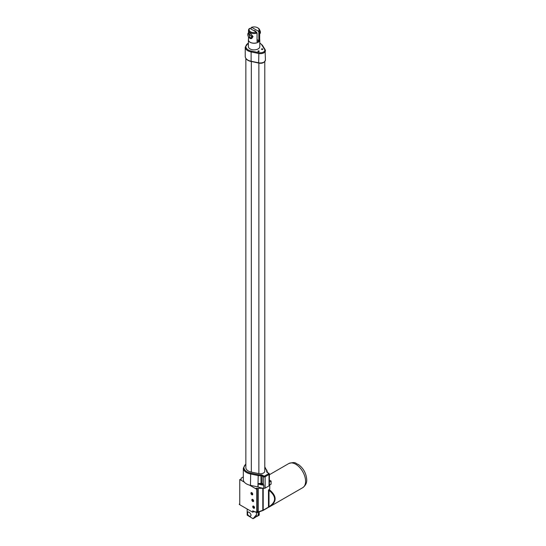 <?xml version="1.0" encoding="UTF-8"?>
<svg xmlns="http://www.w3.org/2000/svg" width="546" height="546" viewBox="0 0 546 546"><rect width="100%" height="100%" fill="white"/><g stroke="black" fill="none" stroke-linecap="round" stroke-linejoin="round"><path stroke-width="0.82" d="M264.79 61.616L264.79 471.225A4.436 2.559 180 0 1 258.872 473.635L251.324 472.085A8.238 4.757 180 0 1 245.85 467.601L245.85 58.449M259.787 39.954L259.787 46.594A5.699 3.29 180 0 1 256.272 49.638A5.699 3.29 180 0 1 250.054 48.922A5.699 3.29 180 0 1 248.389 46.594L248.389 39.954A5.699 3.29 0 0 0 250.054 42.281A5.699 3.29 0 0 0 256.272 42.998A5.699 3.29 0 0 0 259.787 39.954A5.699 3.29 0 0 0 259.684 39.339M261.691 49.447A0.648 0.375 180 0 1 262.606 48.915A0.648 0.375 180 0 1 261.691 49.447M258.108 51.515A0.648 0.375 180 0 1 259.022 50.983A0.648 0.375 180 0 1 258.108 51.515M248.491 39.339A5.699 3.29 0 0 0 248.389 39.954M251.126 29.102L251.126 27.553L251.59 27.3L258.381 31.218L258.838 32.002A5.596 3.235 0 0 0 259.684 30.296L259.684 39.954A5.596 3.235 180 0 1 256.231 42.943A5.596 3.235 180 0 1 250.129 42.24A5.596 3.235 180 0 1 248.491 39.954L248.491 36.787M249.338 28.583A5.596 3.235 0 0 0 248.491 30.296A5.596 3.235 0 0 0 250.129 32.583A5.596 3.235 0 0 0 257.05 33.04L256.586 32.255L249.795 28.337L249.338 28.583M259.684 30.296A5.596 3.235 0 0 0 258.046 28.01L257.596 27.75A4.969 2.867 180 0 1 258.381 31.218M258.838 32.002L258.838 40.629A5.596 3.235 180 0 1 257.05 41.667L257.05 33.04M248.416 33.013A3.167 1.829 60 0 1 250.86 33.859A3.167 1.829 60 0 1 252.245 37.046A3.167 1.829 60 0 1 251.583 38.5A3.167 1.829 60 0 1 248.416 36.671A3.167 1.829 60 0 1 248.416 33.013L250.129 33.094L253.064 36.575L251.767 38.37M258.838 40.629L257.05 39.599M253.801 30.644A2.532 1.461 60 0 1 256.17 32.016M256.586 32.255A4.969 2.867 180 0 1 250.573 31.805A4.969 2.867 180 0 1 249.795 28.337M251.59 27.3A4.969 2.867 180 0 1 257.596 27.75M259.657 29.962A3.167 1.829 60 0 1 260.415 32.33A3.167 1.829 60 0 1 259.753 33.784L259.684 33.825M251.406 37.851L250.129 37.749L248.764 34.405L248.949 33.477M251.795 36.794L251.269 37.947L250 37.824L248.737 33.559L251.795 36.794M252.818 499.836L253.556 500.75M253.713 506.558L254.45 507.473M251.924 493.113L252.655 494.028M252.252 500.163L252.989 500.095L252.989 501.078L252.252 500.163L252.675 499.918M253.064 500.47L252.498 500.791M253.153 506.886L253.883 506.825L253.883 507.8L253.153 506.886L253.576 506.64M253.958 507.193L253.399 507.514M251.358 493.441L252.095 493.372L252.095 494.355L251.358 493.441L251.781 493.195M252.17 493.741L251.604 494.069M253.289 500.764A0.771 0.444 60 0 1 252.47 499.74A0.771 0.444 60 0 1 253.289 500.764M254.183 507.487A0.771 0.444 60 0 1 253.364 506.463A0.771 0.444 60 0 1 254.183 507.487M252.395 494.034A0.771 0.444 60 0 1 251.576 493.018A0.771 0.444 60 0 1 252.395 494.034M252.32 499.31L252.354 499.29A1.194 0.689 -120 0 0 252.32 499.31A1.194 0.689 -120 0 0 252.068 499.856A1.194 0.689 -120 0 0 252.593 501.064A1.194 0.689 -120 0 0 253.515 501.385A1.194 0.689 -120 0 0 253.549 501.358L253.515 501.385M253.214 506.033L253.248 506.012A1.194 0.689 -120 0 0 253.214 506.033A1.194 0.689 -120 0 0 252.969 506.579A1.194 0.689 -120 0 0 253.487 507.787A1.194 0.689 -120 0 0 254.409 508.108A1.194 0.689 -120 0 0 254.45 508.08L254.409 508.108M251.419 492.588L251.46 492.567A1.194 0.689 -120 0 0 251.419 492.588A1.194 0.689 -120 0 0 251.174 493.134A1.194 0.689 -120 0 0 251.699 494.342A1.194 0.689 -120 0 0 252.621 494.656A1.194 0.689 -120 0 0 252.655 494.635L252.621 494.656M251.126 515.09L250.396 516.373C247.925 515.847 247.079 514.387 247.864 511.984C249.215 511.964 250.3 513.001 251.126 515.09M259.207 515.151L258.244 513.718A5.883 3.399 -120 0 1 257.03 516.407L259.207 515.151L259.207 511.909M255.992 516.68A5.883 3.399 -120 0 0 257.03 516.407M258.244 512.305L258.244 513.718M256.456 514.748A5.883 3.399 60 0 1 255.235 517.444L253.057 518.7L256.456 514.748L256.456 512.66M247.174 509.022L247.174 515.144L253.057 518.7M258.756 512.012L263.042 510.476A0.635 0.635 0 0 0 263.083 510.462A0.635 0.369 -120 0 0 263.213 510.169A0.635 0.369 180 0 1 262.803 510.278L263.035 510.49A0.635 0.369 -120 0 0 263.083 510.462L268.468 507.138A0.635 0.369 60 0 1 268.332 507.432L268.332 507.432A0.635 0.369 60 0 1 268.298 507.446L270.229 506.442C277.013 501.385 276.733 495.816 269.39 489.735L269.001 490.322C276.426 496.389 276.426 501.849 269.001 506.695L269.001 490.322L268.468 490.083L269.765 489.079L269.765 484.411L269.383 484.193M257.221 511.138L258.285 511.206L257.221 511.82L257.221 489.066L255.876 488.295L262.803 488.301L262.803 510.278L258.285 511.889L258.285 488.452M252.743 499.413A1.269 0.73 60 0 1 253.569 500.525A1.269 0.73 60 0 1 253.378 501.542A1.269 0.73 60 0 1 252.743 501.481A1.269 0.73 60 0 1 251.918 500.361A1.269 0.73 60 0 1 252.109 499.351A1.269 0.73 60 0 1 252.743 499.413M253.637 506.135A1.269 0.73 60 0 1 254.47 507.248A1.269 0.73 60 0 1 254.272 508.265A1.269 0.73 60 0 1 253.637 508.203A1.269 0.73 60 0 1 252.812 507.084A1.269 0.73 60 0 1 253.01 506.074A1.269 0.73 60 0 1 253.637 506.135M251.849 492.69A1.269 0.73 60 0 1 252.675 493.802A1.269 0.73 60 0 1 252.484 494.819A1.269 0.73 60 0 1 251.849 494.758A1.269 0.73 60 0 1 251.024 493.639A1.269 0.73 60 0 1 251.215 492.622A1.269 0.73 60 0 1 251.849 492.69M258.087 486.936L258.156 483.756L261.329 483.892L263.807 485.189L263.807 488.288A14.605 8.429 180 0 1 263.172 488.22A14.605 8.429 180 0 1 258.087 486.936A0.635 0.369 0 0 0 257.937 486.895L250.471 485.353A10.77 6.218 180 0 1 249.495 485.121L256.777 489.325L256.777 512.012L257.671 512.639L253.01 511.37A1.269 0.73 -60 0 1 252.743 510.79L252.743 512.237L239.305 504.477L239.755 503.808M243.318 476.924L241.1 478.207L241.1 479.757L239.755 479.497L239.755 504.327L239.305 504.067M253.644 511.718L252.743 512.237M269.765 484.889L271.109 484.118L271.109 481.053L269.383 480.057M269.39 489.735L268.98 489.537M257.671 512.639L258.661 512.066M269.383 484.63L269.765 484.411M256.777 489.325L257.221 489.066M239.755 479.497L244.349 482.152A10.77 6.218 180 0 1 243.318 479.497L243.318 468.12A10.77 6.218 0 0 0 250.471 473.976L258.019 475.532A6.968 4.02 0 0 0 260.988 475.75A1.269 0.73 180 0 1 261.998 475.962L263.349 476.74A1.269 0.73 0 0 0 265.138 476.74L269.014 474.501L269.014 485.879L265.138 488.117A1.269 0.73 180 0 1 263.882 488.301L263.882 485.196L263.349 484.343L263.008 484.664M269.383 482.043L271.109 481.053M263.172 488.22A0.635 0.369 180 0 1 262.803 488.301M261.561 483.961A0.635 0.362 120.9 0 0 261.998 483.203L258.019 483.62A0.635 0.396 -134.1 0 1 258.156 483.756M261.056 483.852L260.933 474.87A6.334 3.658 180 0 1 258.231 474.672L257.937 486.895M249.495 485.121A10.77 6.218 180 0 1 244.349 482.152M269.328 485.155A1.269 0.73 180 0 1 269.383 485.367A1.269 0.73 180 0 1 269.014 485.879M251.296 61.452L258.743 63.077C262.169 63.752 264.4 62.742 265.424 60.046A5.064 2.928 180 0 1 258.654 62.797L258.845 63.008M258.654 62.797L251.112 61.248L251.112 51.938L258.654 53.488A5.064 2.928 0 0 0 265.424 50.737A5.064 2.928 0 0 0 265.131 49.754A0.635 0.485 148.3 0 0 264.537 49.358A4.436 2.559 180 0 1 263.493 52.027A4.436 2.559 180 0 1 258.872 52.628L258.654 62.797M245.222 56.422C245.502 58.988 247.495 60.688 251.194 61.521L251.112 61.248A8.866 5.119 180 0 1 245.222 56.422L245.222 47.113A8.866 5.119 0 0 0 251.112 51.938L251.324 51.071A8.238 4.757 180 0 1 248.389 43.168M258.872 52.628L251.324 51.071M258.872 473.635L258.872 63.097M251.324 472.085L251.324 61.548M259.787 43.168A8.238 4.757 180 0 1 261.841 44.997L264.537 49.358M262.442 45.393A0.635 0.485 148.3 0 0 261.841 44.997M288.773 463.554A13.937 8.047 60 0 1 295.741 464.243A13.937 8.047 60 0 1 304.845 476.522A13.937 8.047 60 0 1 302.709 487.687C305.733 485.428 307.057 482.568 306.695 479.115C306.019 472.87 303.201 467.977 298.246 464.421C295.243 463.54 296.109 461.302 288.773 463.554L269.383 474.747M256.777 512.012A12.667 7.316 60 0 1 252.743 510.79M263.117 510.435L268.298 507.446M268.468 490.083L268.468 507.138L263.213 510.169L263.213 488.22M257.937 483.79A0.635 0.369 0 0 1 258.087 483.831A14.605 8.429 0 0 0 263.807 485.189A0.635 0.369 180 0 1 263.882 485.196M269.014 473.471A0.635 0.369 120 0 0 268.564 473.211A0.635 0.369 180 0 1 268.564 473.73L264.694 475.962A0.635 0.369 180 0 1 263.793 475.962A0.635 0.369 120 0 0 263.349 476.74L263.349 484.343L263.029 483.988L262.674 484.466M263.029 483.988L261.998 483.203L261.998 475.962A0.635 0.369 120 0 1 262.449 475.184A1.897 1.099 0 0 0 260.933 474.87M265.138 488.117L265.138 476.74A0.635 0.369 60 0 0 264.694 475.962M258.231 474.672L250.682 473.116L250.471 485.353M264.79 467.512L266.325 469.997A6.334 3.658 180 0 1 266.666 471.553A1.897 1.099 0 0 0 267.212 472.427A0.635 0.369 -60 0 1 267.533 472.399L267.294 472.106A6.968 4.02 0 0 0 267.328 471.744L267.328 472.235M267.294 472.174A1.269 0.73 180 0 1 267.294 472.106A0.635 0.512 8.9 0 0 266.666 471.553M268.564 473.73A0.635 0.369 60 0 1 269.014 474.501A1.269 0.73 0 0 0 269.383 473.983L269.383 485.367M263.793 475.962L262.449 475.184M250.682 473.116A10.135 5.849 180 0 1 245.85 464.196M266.325 469.997A0.635 0.485 -31.7 0 1 266.919 470.393M267.212 472.427L268.564 473.211M265.424 60.046L265.076 49.543L262.38 45.181L259.787 42.963M248.389 42.963L245.222 47.113M248.491 32.972L248.491 30.296M251.583 38.5L252.04 38.234M269.369 506.9L302.709 487.687M263.035 510.483L258.579 512.087M245.85 463.916L243.318 468.12M267.328 471.744L264.79 466.83M267.533 472.399L269.383 473.983"/></g></svg>

